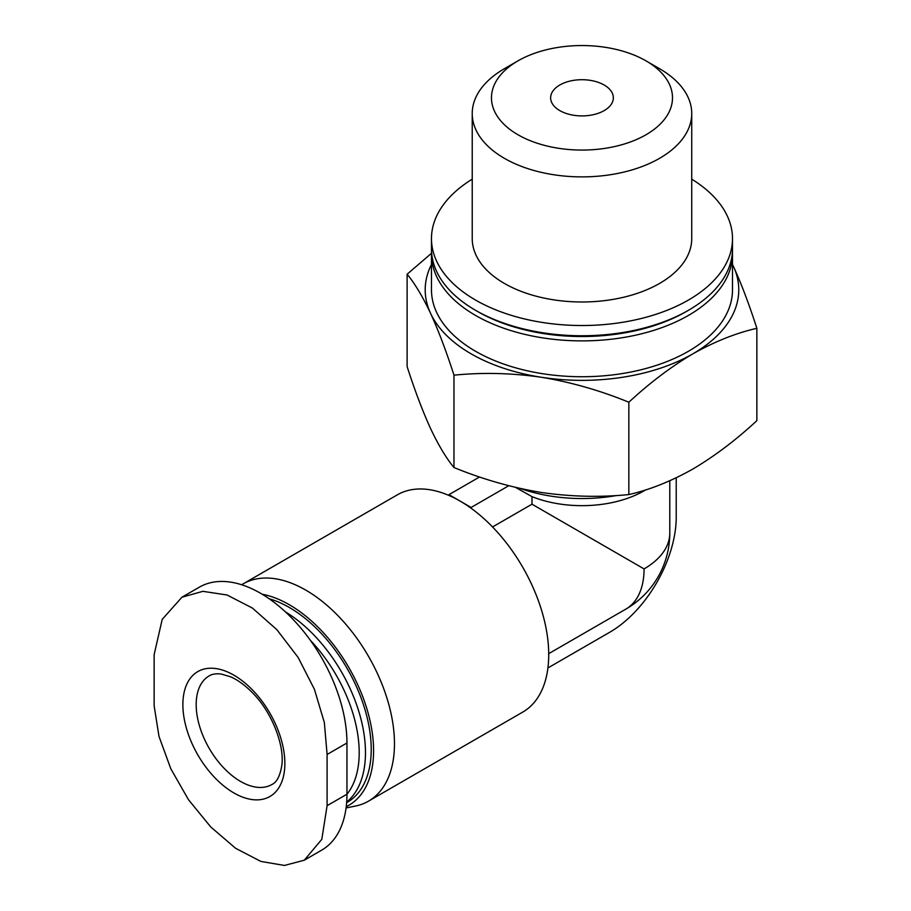 <?xml version="1.0" encoding="UTF-8"?>
<svg xmlns="http://www.w3.org/2000/svg" width="911" height="911" viewBox="0 0 911 911"><rect width="100%" height="100%" fill="white"/><g stroke="black" fill="none" stroke-linecap="round" stroke-linejoin="round"><path stroke-width="1.37" d="M732.501 264.486A156.783 90.519 180 0 1 733.423 266.399C741.395 283.89 749.206 304.525 756.859 328.313C736.054 333.039 714.714 341.545 692.85 353.844C670.974 366.803 649.634 382.939 628.841 402.229C600.292 390.512 571.14 382.187 541.407 377.268C511.686 372.998 482.545 372.303 453.974 375.173C446.322 351.384 438.51 330.75 430.539 313.259C422.579 296.428 414.767 283.412 407.115 274.211L431.472 253.315M733.423 266.399A156.783 90.519 180 0 1 692.85 353.844A156.783 90.519 180 0 1 541.407 377.268A156.783 90.519 180 0 1 430.539 313.259A156.783 90.519 180 0 1 431.472 264.486M407.115 274.211L407.115 366.564C414.767 390.341 422.567 410.986 430.539 428.477C438.498 445.297 446.31 458.313 453.974 467.525C482.523 479.243 511.663 487.556 541.407 492.487C571.129 496.746 600.269 497.452 628.841 494.571C649.645 489.856 670.974 481.338 692.85 469.051C714.725 456.081 736.065 439.956 756.859 420.666L756.859 328.313M604.152 85.008A31.361 18.106 180 0 1 613.342 97.807A31.361 18.106 180 0 1 581.981 115.913A31.361 18.106 180 0 1 550.631 97.807A31.361 18.106 180 0 1 569.99 81.079A31.361 18.106 180 0 1 604.152 85.008M346.066 807.966L355.472 806.053A125.433 72.413 -120 0 0 368.488 801.156L522.743 712.095A125.433 72.413 -120 0 0 543.935 618.728A125.433 72.413 -120 0 0 471.124 508.258A125.433 72.413 -120 0 0 460.032 501.061A125.433 72.413 -120 0 0 448.952 495.459A125.433 72.413 -120 0 0 397.321 494.844L243.055 583.905A125.433 72.413 -120 0 0 241.654 584.76M304.251 860.223L321.617 850.191A122.29 70.602 -120 0 0 346.954 794.21L346.954 743A122.29 70.602 -120 0 0 293.57 619.935A122.29 70.602 -120 0 0 199.327 587.174L181.949 597.206L202.902 591.33L227.101 595.008L252.427 608.081L276.807 629.626L298.148 657.469L314.42 689.308L324.35 722.56L327.095 754.467L327.095 805.677L321.811 839.327L304.251 860.223L284.414 865.45L260.853 861.419L235.607 848.289L210.783 826.994L188.486 799.71L170.778 768.702L159.015 736.498L154.141 705.831L154.141 654.622L162.215 619.366L181.949 597.206M644.066 568.908A87.798 50.686 0 0 0 669.79 533.06A87.798 87.798 0 0 1 625.88 609.095A87.798 50.697 -120 0 0 644.066 568.908L531.99 504.193L492.555 526.957M368.488 801.156A125.433 72.413 -120 0 0 368.488 656.319A125.433 72.413 -120 0 0 243.055 583.905M346.226 806.668A119.193 68.815 -120 0 0 361.826 694.341A119.193 68.815 -120 0 0 262.209 594.245M346.624 802.693L347.216 802.352A115.822 66.867 -120 0 0 360.505 696.403A115.822 66.867 -120 0 0 269.155 598.743M346.67 802.067A115.822 66.867 -120 0 0 358.069 709.065A115.822 66.867 -120 0 0 285.416 611.873M346.954 794.278A111.393 64.317 -120 0 0 310.344 640.296M645.751 489.845L644.066 490.813A87.798 50.686 180 0 1 531.99 496.643L531.99 504.193M691.734 179.16A150.52 86.898 180 0 1 732.501 238.625A150.52 86.898 180 0 1 581.981 325.523A150.52 86.898 180 0 1 431.472 238.625A150.52 86.898 180 0 1 472.228 179.16M659.587 68.712L645.99 60.855L659.587 68.712A109.753 63.36 180 0 1 691.734 113.511L691.734 238.625A109.753 63.36 180 0 1 581.981 301.985A109.753 63.36 180 0 1 472.228 238.625L472.228 113.511A109.753 63.36 180 0 1 504.375 68.712L517.983 60.855A90.508 52.257 180 0 1 645.99 60.855L645.99 60.855A90.508 52.257 180 0 1 645.99 134.76A90.508 52.257 180 0 1 517.983 134.76A90.508 52.257 180 0 1 517.983 60.855M732.501 238.625L732.501 248.862A150.52 86.898 180 0 1 688.42 310.309A150.52 86.898 180 0 1 475.553 310.309A150.52 86.898 180 0 1 431.472 248.862L431.472 238.625M688.42 310.309L686.199 311.596A147.377 85.087 180 0 1 477.774 311.596L475.553 310.309M732.433 251.425A150.52 86.898 180 0 1 732.501 253.987A150.52 86.898 180 0 1 581.981 340.885A150.52 86.898 180 0 1 431.472 253.987A150.52 86.898 180 0 1 431.529 251.425M732.501 253.987L732.501 289.835A150.52 86.898 180 0 1 581.981 376.733A150.52 86.898 180 0 1 431.472 289.835L431.472 253.987M616.872 495.482A117.587 67.892 180 0 1 520.602 488.558M515.558 487.396L531.99 496.643M691.734 113.511A109.753 63.36 180 0 1 581.981 176.882A109.753 63.36 180 0 1 472.228 113.511M283.264 747.942A72.117 41.644 -120 0 0 225.37 671.077A72.117 41.644 -120 0 0 183.054 709.623A72.117 41.644 -120 0 0 233.865 792.934A72.117 41.644 -120 0 0 283.264 747.942M547.921 667.945L609.698 632.28A94.072 54.307 120 0 0 676.224 517.061L676.224 477.82M508.771 485.722L471.124 507.461L448.952 494.662L448.952 495.459M471.124 507.461L471.124 508.258M479.562 476.977L448.952 494.662M628.841 494.571L628.841 402.229M453.974 467.525L453.974 375.173M346.954 743L327.095 754.467M346.954 794.21L327.095 805.677M240.515 781.41A62.711 36.212 -120 0 0 271.877 784.519C276.682 782.401 279.973 776.161 281.761 765.775C284.813 746.018 272.161 712.368 252.563 692.861C245.082 685.243 237.748 679.891 230.551 676.793L221.179 674.026C216.009 673.445 212.001 674.06 209.166 675.894A62.711 36.212 -120 0 0 199.555 726.147A62.711 36.212 -120 0 0 240.515 781.41M625.88 609.095L548.718 653.654M669.79 480.769L669.79 533.06"/></g></svg>
